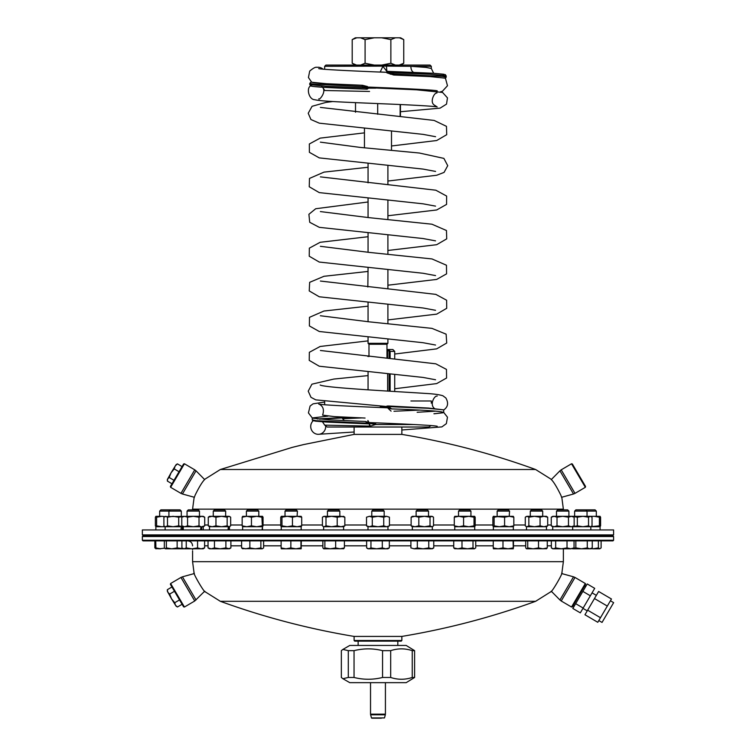 <?xml version="1.0" encoding="UTF-8"?>
<svg xmlns="http://www.w3.org/2000/svg" width="756" height="756" viewBox="0 0 756 756"><rect width="100%" height="100%" fill="white"/><g stroke="black" fill="none" stroke-linecap="round" stroke-linejoin="round"><path stroke-width="1.13" d="M367.992 529.947L367.992 526.724L387.96 526.724L387.96 529.947M142.355 529.947L613.598 529.947L613.598 534.908L142.355 534.908L142.355 529.947M412.341 529.947L412.341 526.724L432.309 526.724L432.309 529.947M454.753 529.947L454.753 526.724L474.721 526.724L474.721 529.947M454.866 516.31L454.29 517.198L458.93 516.31L463.579 517.198L468.805 516.31L474.021 517.198L474.607 516.31L475.184 517.198L475.184 525.845L474.655 526.724M454.866 526.724L454.29 525.845L458.93 526.724L463.579 525.845L468.805 526.724L474.021 525.845L474.607 526.724M454.29 517.198L454.29 525.845M463.579 517.198L463.579 525.845M474.021 517.198L474.021 525.845M474.607 516.31L454.762 516.339M458.533 511.103L459.771 509.865L469.693 509.865L470.931 511.103L458.533 511.103L458.533 516.31M526.507 529.947L526.507 526.724L546.475 526.724L546.475 529.947M201.597 529.947L201.843 526.724L204.715 525.845L203.175 526.724M200.586 529.947L200.964 526.724L183.273 526.724L183.273 529.947M201.899 526.724L203.241 526.724L203.241 529.947M182.139 529.947L182.536 526.724L165.139 526.724L165.139 529.947M165.195 526.724L163.901 525.845L163.901 517.198L165.696 516.31L167.482 517.198L167.482 525.845L173.086 526.724L178.699 525.845L182.489 526.724M167.482 517.198L173.086 516.31L178.699 517.198L178.699 525.845M164.676 526.422L165.696 526.724L167.482 525.845M183.273 526.724L182.536 526.724L183.273 526.686M178.699 517.198L183.273 516.348M164.676 516.613L193.29 516.31L199.017 517.198L199.017 525.845L200.964 526.724M159.648 511.103L160.886 509.865L180.079 509.865L181.317 511.103L159.648 511.103L159.648 516.31M180.882 529.947L181.345 526.724M323.644 529.947L323.644 526.724L343.611 526.724L343.611 529.947M323.19 516.613L324.211 516.31L322.415 517.198L322.415 525.845L323.19 526.422L324.211 526.724L325.997 525.845L331.6 526.724L337.204 525.845L341.022 526.724L344.84 525.845L343.555 526.724M344.84 517.198L343.555 516.31L337.204 517.198L331.6 516.31L325.997 517.198L324.211 516.31L341.022 516.31L344.84 517.198L344.84 525.845M337.204 517.198L337.204 525.845M325.997 517.198L325.997 525.845M155.925 526.724L155.367 525.845L155.367 517.198L155.925 516.31L156.605 517.198L156.605 525.845L161.841 526.724L164.714 526.45M572.623 516.31L574.154 517.198L571.309 516.31L552.778 516.31L551.247 517.198L554.129 516.31L557.011 517.198L562.738 516.31L568.465 517.198L571.309 516.31L594.178 516.31L599.404 517.198L599.98 516.31L600.595 517.198L600.595 525.845L600.028 526.724M552.721 529.947L552.721 526.724L600.094 526.724L600.094 529.947M572.689 516.348L577.338 517.198L582.933 516.31L588.537 517.198L588.537 525.845L590.285 526.724L599.404 525.845L599.98 526.724L600.557 525.845L600.084 516.339L594.178 516.31M599.404 517.198L599.404 525.845M591.835 511.103L574.636 511.103L574.636 516.31L574.636 511.103L575.874 509.865L595.067 509.865L596.314 511.103L591.835 511.103M526.044 516.613L527.064 516.31L525.278 517.198L525.278 525.845L526.044 526.422L527.064 526.724L528.85 525.845L534.464 526.724L540.067 525.845L543.885 526.724L547.703 525.845L546.408 526.724M528.85 517.198L534.464 516.31L527.064 516.31L528.85 517.198L528.85 525.845M547.703 517.198L546.408 516.31L534.464 516.31L540.067 517.198L543.885 516.31L547.703 517.198L547.703 525.845M540.067 517.198L540.067 525.845M530.287 511.103L531.534 509.865L541.447 509.865L542.695 511.103L530.287 511.103L530.287 516.31M412.407 526.724L411.132 525.845L414.978 526.724L418.824 525.845L424.418 526.724L430.022 525.845L431.77 526.724L432.744 526.441L433.519 525.845L433.519 517.198L431.77 516.31L432.744 516.594M411.132 517.198L414.978 516.31L412.407 516.31L411.132 517.198L411.132 525.845M430.022 517.198L431.77 516.31L414.978 516.31L418.824 517.198L424.418 516.31L430.022 517.198L430.022 525.845M418.824 517.198L418.824 525.845M416.121 511.103L417.369 509.865L427.282 509.865L428.529 511.103L416.121 511.103L416.121 516.31M368.059 526.724L366.518 525.845L369.4 526.724L372.283 525.845L378.009 526.724L383.736 525.845L386.59 526.724L389.435 525.845L389.435 517.198L386.59 516.31L389.416 517.18M366.518 517.198L369.4 516.31L366.518 517.198L366.518 525.845M383.736 517.198L386.59 516.31L369.4 516.31L372.283 517.198L378.009 516.31L383.736 517.198L383.736 525.845M372.283 517.198L372.283 525.845M371.782 511.103L373.02 509.865L382.942 509.865L384.18 511.103L371.782 511.103L371.782 516.31M301.171 527.981L301.19 529.947M301.134 529.947L301.19 526.724L281.241 526.724L281.241 529.947M281.298 526.724L280.741 525.845L280.741 517.198L281.355 516.31L281.979 517.198L287.214 516.31L292.459 517.198L297.08 516.31L301.701 517.198L301.701 525.845L301.086 526.724M301.701 517.198L301.086 516.31M281.355 526.724L281.979 525.845L287.214 526.724L292.459 525.845L297.08 526.724L301.701 525.845M292.459 517.198L292.459 525.845M281.355 516.31L301.2 516.348M281.979 517.198L281.979 525.845M297.42 511.103L285.021 511.103L286.259 509.865L296.182 509.865L297.42 511.103L297.08 516.31M285.021 511.103L285.021 516.31M262.455 529.947L262.53 526.724L262.058 529.947M242.733 516.31L242.156 517.198L246.796 516.31L251.446 517.198L256.671 516.31L261.897 517.198L262.587 529.947M242.619 529.947L242.619 526.724L262.228 526.724M262.474 526.724L263.05 525.845L263.05 517.198L262.474 516.31L261.897 517.198M242.733 526.724L242.156 525.845L246.796 526.724L251.446 525.845L256.671 526.724L261.897 525.845M251.446 517.198L251.446 525.845M242.629 516.339L262.474 516.31M242.156 517.198L242.156 525.845M246.399 511.103L247.647 509.865L257.569 509.865L258.807 511.103L246.399 511.103L246.399 516.31M228.766 529.947L228.955 526.724L228.331 526.724L228.047 529.947M228.955 526.724L229.446 526.724L229.446 529.947M209.488 529.947L209.488 526.724L228.331 526.724M228.907 526.724L230.665 525.845L230.665 517.198L228.907 516.31L229.89 516.594M227.159 517.198L228.907 516.31L209.544 516.31L208.269 517.198L212.115 516.31L215.961 517.198L221.565 516.31L227.159 517.198L227.159 525.845L228.898 526.724M209.544 526.724L208.269 525.845L212.115 526.724L215.961 525.845L221.565 526.724L227.159 525.845M215.961 517.198L215.961 525.845M208.269 517.198L208.269 525.845M213.268 511.103L214.506 509.865L224.428 509.865L225.666 511.103L213.268 511.103L213.268 516.31M155.868 526.724L155.868 529.947L155.868 526.724L165.139 526.724M155.982 526.724L156.605 525.845M156.605 517.198L161.841 516.31L164.714 516.594M155.982 516.31L161.841 516.31M588.537 517.198L590.285 516.31L592.033 517.198L592.033 525.845L590.757 526.724M577.338 517.198L577.338 525.845L582.933 526.724L588.537 525.845M572.689 526.686L577.338 525.845M551.247 517.198L551.247 525.845L554.129 526.724L557.011 525.845L562.738 526.724L568.465 525.845L571.309 526.724L574.154 525.845L574.154 517.198M557.011 517.198L557.011 525.845M568.465 517.198L568.465 525.845M556.501 511.103L557.739 509.865L567.662 509.865L568.899 511.103L556.501 511.103L556.501 516.31M192.582 509.865L192.582 509.138L563.371 509.138L561.925 498.176L560.82 495.142C556.473 486.306 553.08 480.901 550.623 478.926L550.661 478.964M561.642 497.335L561.869 498.015M431.071 425.59L428.822 427.017L327.131 427.017L401.852 427.017L401.852 434.398C447.514 442.005 492.099 453.704 535.607 469.504L220.346 469.504L205.33 478.926C202.882 480.892 199.489 486.297 195.142 495.142L194.027 498.176L192.582 509.138M571.517 463.778L572.368 464.004L585.55 486.458L585.333 487.308L571.517 463.778L561.207 469.835L575.014 493.366L573.53 493.999L559.931 470.827L551.266 479.616M170.629 487.308L170.402 486.458L183.585 464.004L184.436 463.778L170.629 487.308L180.939 493.366L194.755 469.835L196.031 470.827L182.432 493.999L180.939 493.366M608.637 534.908L608.637 535.9M142.978 535.9L612.984 535.9L613.598 536.524L142.355 536.524L142.978 535.9M613.598 540.247L612.984 540.861L142.978 540.861L142.355 540.247L613.598 540.247L613.598 536.524M513.088 547.911L508.032 548.799L513.277 548.799L513.088 540.861M513.456 547.911L513.456 540.861M502.986 547.911L498.119 548.799L508.032 548.799L502.986 547.911L502.986 540.861M493.432 548.799L493.252 547.911L493.441 548.799L498.119 548.799L493.252 547.911L493.252 540.861M155.793 548.261L154.848 547.911L154.848 540.861M154.848 547.911L156.218 548.799M164.534 548.213L158.977 548.799M343.394 548.799L344.405 547.911L340.03 548.799L335.655 547.911L335.655 540.861M344.405 547.911L344.405 540.861M335.655 547.911L330.259 548.799L324.872 547.911L324.872 540.861M324.872 547.911L323.861 548.799L322.859 547.911L322.859 540.861M343.706 548.705L323.71 548.799M192.582 549.555L192.582 548.799L191.901 548.799L203.175 548.799L204.602 547.911L201.087 548.799L197.571 547.911L191.901 548.799L186.231 547.911L186.231 540.861M197.571 547.911L197.571 540.861M186.231 547.911L184.067 548.799L181.903 547.911L181.903 540.861M191.901 548.799L183.339 548.799L181.903 547.911M204.602 547.911L204.602 540.861M475.741 540.861L475.741 547.911L474.371 548.799L473.001 547.911L473.001 540.861M474.371 548.799L467.491 548.799L461.992 547.911L461.992 540.861M473.001 547.911L467.491 548.799L457.862 548.799L453.732 547.911L453.732 540.861M461.992 547.911L457.862 548.799L454.517 548.629M453.732 547.911L455.103 548.799M570.903 548.79L567.019 547.911L567.019 540.861M565.62 548.28L563.371 548.676M301.323 540.861L301.134 548.799L300.954 547.911L295.898 548.799L290.852 547.911L290.852 540.861M300.954 547.911L300.954 540.861M290.852 547.911L285.985 548.799L281.119 547.911L281.119 540.861M281.119 547.911L281.308 548.799L281.119 547.911M301.323 547.911L301.134 548.799L281.308 548.799M574.05 547.911L570.534 548.799L575.845 547.911L581.553 548.799L587.27 547.911L589.765 548.799L592.26 547.911L590.757 548.799L572.632 548.799L574.05 547.911L574.05 540.861M567.019 547.911L561.349 548.799L555.669 547.911L555.669 540.861M555.669 547.911L553.515 548.799L551.351 547.911L551.351 540.861M570.534 548.799L552.778 548.799L551.351 547.911M183.113 548.676L177.14 547.911L171.754 548.799L166.367 547.911L166.367 540.861M177.14 547.911L177.14 540.861M166.367 547.911L165.356 548.799L164.345 547.911L164.345 540.861M183.339 548.799L165.356 548.799M428.756 547.911L423.048 548.799L431.251 548.799L433.755 547.911L432.243 548.799L428.756 547.911L428.756 540.861M433.755 547.911L433.755 540.861M417.331 547.911L414.118 548.799L423.048 548.799L417.331 547.911L417.331 540.861M410.905 547.911L414.118 548.799L410.905 547.911L410.905 540.861M594.792 548.799L590.956 548.686M263.608 540.861L263.608 547.911L262.238 548.799L260.867 547.911L255.367 548.799L249.858 547.911L249.858 540.861M260.867 547.911L260.867 540.861M249.858 547.911L245.728 548.799L241.599 547.911L241.599 540.861M241.599 547.911L242.969 548.799M262.238 548.799L242.383 548.629M192.619 549.612C192.572 551.332 192.572 551.332 192.619 549.612L192.619 549.612M550.784 591.721L550.623 591.891C551.445 593.177 563.371 572.689 561.925 572.642L561.774 573.086M194.283 573.379L194.027 572.642C192.582 572.689 204.517 593.186 205.33 591.891L204.687 591.192L194.755 600.982L180.939 577.452L182.432 576.819L196.031 599.98M401.852 640.502L401.228 641.116L354.725 641.116L354.11 640.502L401.852 640.502L401.852 636.42L354.11 636.42C308.448 628.812 263.853 617.113 220.346 601.313L205.33 591.891M342.903 649.423L349.763 645.454L406.189 645.454L414.609 650.651L412.247 650.651C405.074 648.279 397.892 648.279 390.682 650.651L382.564 650.651C373.114 648.279 363.608 648.279 354.044 650.651L348.299 650.651L342.903 649.423L341.343 650.651L341.343 677.47L342.903 678.699L348.299 677.47L348.299 650.651M354.044 650.651L354.044 677.47L348.299 677.47M354.044 677.47C363.494 679.842 373.001 679.842 382.564 677.47L382.564 650.651M390.682 650.651L390.682 677.47L382.564 677.47M390.682 677.47C397.845 679.842 405.036 679.842 412.247 677.47L412.247 650.651M414.609 650.651L414.609 677.47L412.247 677.47M414.609 677.47L406.189 682.659L349.763 682.659L342.903 678.699M370.62 714.798L371.461 717.926L384.492 717.926L385.333 714.798L370.62 714.798L370.534 714.155L385.418 714.155L385.418 682.659M381.383 718.2L371.82 718.2L381.383 718.2M225.893 547.911L220.185 548.799L228.397 548.799L230.892 547.911L229.389 548.799L225.893 547.911L225.893 540.861M230.892 547.911L230.892 540.861M208.042 547.911L211.255 548.799L214.468 547.911L220.185 548.799L209.544 548.799L208.042 547.911L208.042 540.861M214.468 547.911L214.468 540.861M601.115 540.861L601.115 547.911L599.744 548.799L592.865 548.799L598.374 547.911L598.374 540.861M599.744 548.799L598.374 547.911M389.331 547.911L385.815 548.799L387.904 548.799L389.331 547.911L389.331 540.861M366.632 547.911L368.786 548.799L370.95 547.911L376.62 548.799L382.3 547.911L385.815 548.799L368.059 548.799L366.632 547.911L366.632 540.861M370.95 547.911L370.95 540.861M382.3 547.911L382.3 540.861M155.745 540.861L155.934 548.799L155.745 547.911L160.612 548.799L155.632 548.629M546.569 548.714L526.573 548.799L525.713 547.911L525.713 540.861M546.257 548.799L547.268 547.911L542.884 548.799L538.508 547.911L533.122 548.799L527.735 547.911L526.724 548.799M527.735 547.911L527.735 540.861M538.508 547.911L538.508 540.861M547.268 547.911L547.268 540.861M585.333 583.509L585.55 584.36L572.368 606.813L571.517 607.03L585.333 583.509L575.014 577.452L561.207 600.982L559.931 599.98L573.53 576.819L561.623 573.539M584.615 585.957L585.683 586.59M575.666 603.657L572.831 608.467L580.324 612.861L583.15 608.051L575.666 603.657L587.223 583.953L594.707 588.348L590.341 595.794L582.857 591.4M590.341 595.794L583.15 608.051M587.242 610.876L582.961 608.363M184.436 607.03L183.585 606.813L170.402 584.36L170.629 583.509L184.436 607.03L194.755 600.982M182.054 604.299L177.49 606.973L175.439 605.244L174.731 602.721L171.517 598.799L169.646 594.084L167.832 592.279L167.341 589.689L171.905 587.006M177.49 606.973L176.129 606.208L171.517 598.799L167.35 591.249L167.341 589.689M169.646 594.084L174.296 591.353M174.731 602.721L179.37 599.999M182.432 604.838L171.584 586.372M584.955 614.76L598.629 591.475L611.462 599.007L597.788 622.292L584.955 614.76M587.648 610.187L600.481 617.718M594.481 598.544L607.314 606.076M610.432 600.765L613.645 602.645L602.031 622.434L598.818 620.544M401.852 434.398L354.11 434.398L303.572 444.585M292.496 447.325L303.572 444.585L292.411 447.325L220.346 469.504M375.741 422.84L375.619 424.541L370.242 426.11L324.73 425.155L327.131 427.017M324.655 402.031L313.05 403.846L310.102 406.038L308.42 412.889L312.417 418.134L328.775 419.807L365.592 421.489L367.832 422.311A0.624 0.605 90 0 1 368.096 422.821L368.096 423.209A0.624 0.605 90.5 0 1 367.482 423.823L369.032 423.842A6.199 0.784 -87.6 0 1 369.552 426.11M370.242 426.11L369.4 423.341L375.619 424.541L414.364 424.541M361.803 417.926L342.572 418.739A6.199 3.808 87.1 0 1 344.226 420.591M391.079 411.141L388.102 408.353L389.567 408.524L387.941 407.834C356.256 406.596 320.998 404.97 318.711 404.054L319.089 404.176C323.199 406.18 324.371 409.828 322.595 415.129L334.067 416.584L365.063 418.049M313.192 420.761A7.749 7.465 -98.9 0 0 319.401 434.227A7.749 7.465 -98.9 0 0 325.666 426.545M319.542 419.164L351.124 417.463M434.086 413.797L442.921 412.795C445.445 411.5 428.331 410.196 391.58 408.901L389.567 408.524M311.255 81.913L313.438 82.754L323.681 83.595L362.398 85.277L367.331 87.658A0.624 0.605 90 0 1 367.586 88.159L369.297 88.159L366.877 88.405L362.058 86.515L313.532 84.143L309.771 83.358L311.198 81.865M368.011 88.546L367.085 89.17L366.877 88.405L367.085 89.17C333.065 87.97 307.049 86.779 311.368 85.589M440.521 91.816L442.421 91.259L447.486 85.721L445.426 78.18L430.249 76.602L393.725 75.014L386.902 72.85M323.02 69.146A7.749 7.465 -98.9 0 0 316.991 67.35C315.649 66.83 313.211 68.087 309.695 71.111L308.439 77.537L311.718 82.253L326.951 83.765L362.445 85.277L367.463 86.534M386.93 406.066L388.49 405.991A0.624 0.605 -89.5 0 1 388.49 405.991L428.435 408.051L443.696 409.875L428.085 408.287L388.565 406.615L391.58 408.901M388.471 405.991L388.565 406.615L387.856 406.615A0.624 0.605 -89.5 0 1 388.471 405.991L389.765 406.038M435.985 411.141L417.151 412.275M327.972 416.131L312.256 417.945L312.256 419.873L316.291 420.705L367.388 423.209L365.479 421.489M367.17 421.848L368.871 422.311L367.888 420.497M419.334 410.111L393.97 411.255M386.543 72.311L380.221 71.943L382.886 66.32L386.892 71.433L386.543 71.943L388.877 71.338L389.075 72.103L388.367 72.34L388.877 71.338L389.444 72.595L393.895 73.984L442.421 76.365L446.182 77.15L445.265 78.463M390.512 74.258L388.631 72.85A0.624 0.605 -90 0 1 388.367 72.34L386.543 72.34M374.248 65.082L365.091 63.268L360.517 65.082L325.893 65.082L324.655 66.32L386.562 66.122A6.199 0.954 -87.7 0 0 387.308 71.329L433.642 73.275L445.303 74.617L446.182 75.912L430.126 74.258L389.444 72.595L388.99 73.105M389.075 72.103L388.036 72.85M369.552 91.457L324.73 90.503L322.614 87.252M375.704 87.403L375.741 87.989M369.627 87.148L369.07 87.658L368.238 87.082M443.205 75.213L443.857 74.249L433.651 73.275L386.892 71.433M386.562 66.122L410.914 66.32A6.199 3.827 -87.1 0 0 413.494 72.274M367.18 89.17L367.709 88.546L367.085 89.17L323.351 87.299L313.201 86.449L310.669 85.891L309.771 84.596L325.836 86.25L366.509 87.913L366.962 87.403M369.07 87.658L367.331 87.658L366.877 88.405M362.058 86.515L362.445 85.277M366.036 86.373L364.704 87.394M390.294 74.126L391.258 73.105M325.893 65.082L430.06 65.082L400.614 65.082L403.751 63.268L399.177 65.082L400.614 65.082M410.914 66.32L425.921 67.397L431.307 68.465L431.307 66.32L410.914 66.32M399.177 65.082L395.445 65.082L390.861 63.268L381.714 65.082M356.284 64.978L352.201 63.268L352.201 39.614L356.785 37.8L355.348 37.8L352.201 39.614M356.284 37.904L354.46 38.499M399.669 37.904L403.751 39.614L403.751 63.268M403.751 39.614L400.614 37.8L381.714 37.8L390.861 39.614L395.445 37.8M390.861 39.614L390.861 63.268M381.714 37.8L360.517 37.8L365.091 39.614L374.248 37.8M365.091 39.614L365.091 63.268M360.517 37.8L356.785 37.8M375.741 423.218L367.388 423.209L367.463 423.823A0.624 0.624 0 0 0 367.473 423.823A0.624 0.605 90.5 0 1 367.473 423.823L326.403 422.046L315.422 421.158L313.164 420.26M442.921 412.795L433.925 413.74M347.429 417.293L317.18 418.947M386.543 406.596L388.565 407.002L388.121 407.503A0.624 0.605 -90 0 1 387.856 407.002L380.23 406.152M368.106 422.311L367.388 422.821L375.269 422.821M369.4 423.341L369.41 422.821M380.23 407.493L380.221 407.002L386.543 407.002L386.892 407.503M389.123 358.353L389.123 351.379L388.527 350.132L387.63 351.379L387.63 358.221M387.63 373.757L387.63 391.069M386.968 349.518L388.792 349.518L386.968 349.518M387.866 350.387L388.792 349.518L392.855 349.518L389.085 349.518L390.124 351.379L390.124 358.438M390.124 373.984L390.124 391.211M389.123 391.154L389.123 373.899M388.792 349.518L387.63 351.379L386.968 351.379M388.527 350.132L389.085 349.518M368.985 356.548L368.985 344.245L386.968 344.245L387.904 343.318L387.904 339.057M368.985 344.245L368.059 343.318L387.904 343.318M400.151 116.301L400.151 104.526M377.688 114.269L377.688 103.6M355.509 112.228L355.509 102.655M400.444 116.329L400.444 104.545M171.933 483.745L167.397 481.09L167.643 478.907L169.212 477.508L171.054 472.812L174.23 468.9L175.165 465.998L177.433 463.882L182.026 466.575M174.23 468.9L178.879 471.631M177.433 463.882L176.129 464.609L171.054 472.812L167.35 479.559L167.397 481.09M169.212 477.508L173.861 480.23M575.845 547.911L575.845 540.861M587.27 547.911L587.27 540.861M592.26 547.911L592.26 540.861M183.339 516.31L181.799 517.198L181.799 525.845L184.681 526.724L187.564 525.845L193.29 526.724L199.017 525.845M199.017 517.198L201.861 516.31L204.715 517.198L204.715 525.845M181.799 517.198L184.681 516.31L187.564 517.198L193.29 516.31L203.175 516.31L204.715 517.198M199.452 511.103L187.053 511.103L187.053 516.31L187.053 511.103L188.291 509.865L198.214 509.865L199.452 511.103L199.452 516.31M187.564 517.198L187.564 525.845M509.553 511.103L497.155 511.103L498.393 509.865L508.315 509.865L509.553 511.103L509.213 516.31L513.333 516.348M500.085 516.31L509.213 516.31L513.834 517.198L513.22 516.31M493.432 526.724L492.874 525.845L492.874 517.198L493.432 516.31L504.592 517.198L509.213 516.31M493.488 516.31L494.112 517.198L499.347 516.31M513.834 517.198L513.834 525.845L513.22 526.724M504.592 517.198L504.592 525.845L509.213 526.724L513.834 525.845M494.112 517.198L494.112 525.845L499.347 526.724L504.592 525.845M493.488 526.724L494.112 525.845M493.366 529.947L493.366 526.724L513.333 526.724L513.333 529.947M327.433 511.103L328.671 509.865L338.594 509.865L339.831 511.103L327.433 511.103L327.433 516.31M171.584 484.445L182.432 465.97M204.715 524.995L208.269 524.995M230.665 524.995L242.156 524.995M263.05 524.995L280.741 524.995M301.701 524.995L322.415 524.995M344.84 524.995L366.518 524.995M389.435 524.995L411.132 524.995M433.519 524.995L454.29 524.995M475.184 524.995L492.874 524.995M513.834 524.995L525.278 524.995M547.703 524.995L551.247 524.995M366.632 545.823L344.405 545.823M322.859 545.823L301.323 545.823M281.119 545.823L263.608 545.823M241.599 545.823L230.892 545.823M208.042 545.823L204.602 545.823M551.351 545.823L547.268 545.823M525.713 545.823L513.456 545.823M493.252 545.823L475.741 545.823M453.732 545.823L433.755 545.823M410.905 545.823L389.331 545.823M563.371 548.799L563.371 561.68L192.582 561.68L194.027 572.642M401.852 636.42C447.514 628.812 492.099 617.113 535.607 601.313L220.346 601.313M393.895 73.984L393.725 75.014M375.741 88.159L369.41 88.159M417.983 89.888L427.754 89.888M431.307 403.128L431.307 400.982L410.914 400.982M394.717 358.864L394.717 351.379L389.123 351.379M470.931 511.103L470.931 516.31M170.157 509.865L168.919 511.103L168.919 516.31M181.317 511.103L181.317 516.31M323.71 526.724L323.19 526.422M596.314 511.103L596.314 516.31M526.573 526.724L526.044 526.422M542.695 511.103L542.695 516.31M432.243 526.724L432.744 526.441M428.529 511.103L428.529 516.31M387.904 526.724L389.416 525.855M384.18 511.103L384.18 516.31M258.807 511.103L258.807 516.31M229.389 526.724L229.89 526.441M225.666 511.103L225.666 516.31M585.796 509.865L587.034 511.103L587.034 516.31M590.823 526.724L590.823 529.947M552.778 526.724L551.266 525.855M572.623 526.724L574.135 525.855M568.899 511.103L568.899 516.31M563.371 509.865L563.371 509.138M535.607 469.504L550.623 478.926M561.623 497.278L573.53 493.999M561.207 469.835L559.931 470.827M585.333 487.308L575.014 493.366M204.687 479.616L196.031 470.827M194.339 497.278L182.432 493.999M184.436 463.778L194.755 469.835M147.316 534.908L147.316 535.9M142.355 540.247L142.355 536.524M192.582 545.823C192.289 542.808 190.635 541.154 187.62 540.861M192.582 550.916L192.582 561.68M535.607 601.313L550.623 591.891M563.371 561.68L561.925 572.642M354.11 640.502L354.11 636.42M397.817 645.454L397.817 641.116M358.136 645.454L358.136 641.116M370.534 714.155L370.534 682.659M385.333 714.798L385.418 714.155M551.266 591.192L559.931 599.98M575.014 577.452L573.53 576.819M571.517 607.03L561.207 600.982M573.313 605.206L574.38 605.84M596.342 595.369L592.071 592.855M194.339 573.539L182.432 576.819M170.629 583.509L180.939 577.452M354.11 427.017L354.11 434.398M322.462 421.791L324.73 425.155M436.968 92.941L436.751 93.016C434.199 92.657 429.606 101.994 434.199 105.008L437.185 106.955C435.144 106.218 408.93 104.8 381.685 103.752C349.962 102.372 321.3 101.446 314.723 99.707C308.656 99.669 305.972 87.233 311.094 85.721M391.495 145.984L436.703 140.521L446.73 134.681L446.465 126.346L434.133 120.431L320.383 107.418M400.444 111.737L440.096 108.136L446.522 104.111L447.467 97.874L442.581 92.449L416.461 89.803L368.55 87.696M435.579 136.704L423.095 134.37L319.297 123.171L310.924 119.524L308.221 113.268L312.067 106.303L325.949 102.41L332.857 101.521M387.904 181.034L436.666 175.26L444.065 172.406L447.732 165.687L443.885 158.391L419.372 153.024L360.073 147.392L320.374 142.147M435.569 171.423L423.067 169.089L319.268 157.891L309.384 152.325L309.336 143.98L320.138 138.131L364.458 132.867M387.904 215.753L436.694 209.97L446.569 204.404L446.626 196.069L435.825 190.21L320.402 176.876M435.532 206.123L423.058 203.818L319.259 192.61L309.232 186.76L309.488 178.425L324.003 172.122L368.059 167.265M387.904 250.472L436.694 244.698L446.73 238.849L446.465 230.514L431.95 224.211L369.372 217.69L320.383 211.585M435.55 240.862L423.095 238.546L319.297 227.339L309.714 222.292L308.902 214.288L315.715 208.732L368.059 201.984M387.904 285.201L436.666 279.427L446.579 273.852L446.465 265.243L431.988 258.939L369.429 252.419L320.383 246.314M435.56 275.59L423.058 273.266L319.259 262.058L309.232 256.218L309.336 248.148L320.138 242.298L368.059 236.713M387.904 319.92L436.703 314.137L446.72 308.297L446.626 300.236L435.815 294.377L320.393 281.043M367.841 286.996L368.059 267.841M435.541 310.3L423.067 307.985L319.268 296.787L309.223 290.928L309.658 282.338L323.993 276.29L368.059 271.432M394.717 354.025L436.675 348.866L446.73 343.016L446.125 334.171L431.969 328.378L369.382 321.858L320.374 315.753M435.55 345.029L423.086 342.714L319.287 331.506L309.384 325.94L309.488 317.331L323.965 311.018L368.059 306.152M394.717 388.745L436.666 383.594L446.579 378.019L446.465 369.41L435.825 363.825L320.393 350.491M367.841 356.445L368.985 356.341M435.56 379.758L423.048 377.433L319.259 366.225L309.232 360.385L309.336 352.315L320.147 346.465L368.059 340.88M443.536 410.073C447.968 407.125 448.743 403.099 445.86 397.987L442.912 395.785C439.397 394.623 433.519 393.829 425.278 393.413C395.879 391.447 324.73 387.79 320.175 385.012L320.194 385.021M437.251 395.993L436.873 396.116C434.502 395.615 429.342 404.479 434.435 408.438M437.214 426.289L437.251 426.299C435.012 425.392 400.16 423.766 368.673 422.547M319.391 434.237L354.11 432.007M401.852 429.984L441.873 426.904L446.361 423.643L447.467 417.17L443.536 412.218M318.748 98.894L318.711 98.904C319.259 100.756 327.631 90.673 321.725 86.675M387.214 72.349C355.726 71.121 320.979 69.505 318.711 68.598L319.089 68.72M367.614 87.053C399.423 88.291 434.927 89.926 437.251 90.843L437.214 90.833M387.195 406.567L315.762 399.867L311 397.325L308.221 391.164L311.926 384.18L333.84 379.058L368.059 375.6M431.289 90.153L431.166 90.711M431.307 66.32L430.06 65.082M446.182 75.912L446.182 77.15M309.771 83.358L309.771 84.596M324.655 66.32L324.655 69.287M433.66 73.275L431.307 68.465M355.348 65.082L352.201 63.268M369.06 423.842L315.81 421.205L312.653 420.534L312.256 419.873M394.717 391.485L394.717 374.409M394.717 351.379L392.855 349.518M368.059 389.869L368.059 372.009M386.968 358.155L386.968 344.245M387.904 323.511L387.904 304.337M387.904 288.792L387.904 269.618M387.904 254.073L387.904 234.889M387.904 219.344L387.904 200.17M387.904 184.625L387.904 165.441M368.059 343.318L368.059 337.289M368.059 321.744L368.059 302.561M368.059 252.296L368.059 233.113M368.059 217.567L368.059 198.393M368.059 182.848L368.059 163.674M391.495 150.227L391.495 131.053M364.458 147.798L364.458 128.624M443.706 412.398L443.706 409.95M324.655 401.644L324.655 404.743M572.679 526.724L572.679 529.947M183.339 526.724L181.818 525.855M339.831 511.103L339.831 516.31M497.155 511.103L497.155 516.31"/></g></svg>
